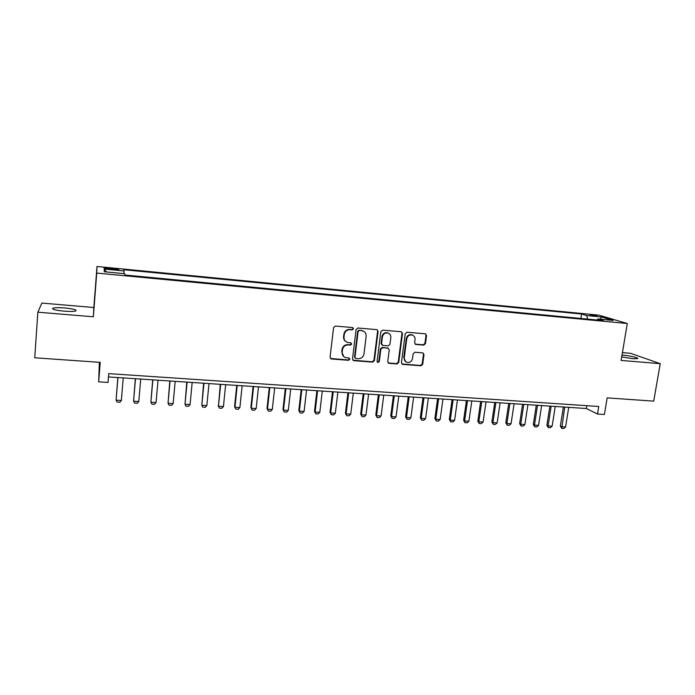 <?xml version="1.0" encoding="UTF-8"?>
<svg xmlns="http://www.w3.org/2000/svg" width="695" height="695" viewBox="0 0 695 695"><rect width="100%" height="100%" fill="white"/><g stroke="black" fill="none" stroke-linecap="round" stroke-linejoin="round"><path stroke-width="1.04" d="M353.546 328.796L352.739 327.571L335.398 326.068L333.574 327.588L330.073 357.23L331.498 358.994L348.586 360.288L349.846 359.237L349.09 358.047L345.632 357.647C343.174 356.726 342.018 354.919 342.157 352.217L342.453 349.759C343.148 346.605 345.067 344.998 348.23 344.929L350.436 345.111L351.696 344.051L350.906 342.852L347.596 342.479C345.059 341.575 343.86 339.742 343.99 336.962L344.286 334.495C344.981 331.324 346.909 329.717 350.072 329.665L352.287 329.847L353.546 328.796M345.858 341.601C344.173 340.437 343.408 338.795 343.582 336.675L343.877 334.217C344.572 331.055 346.501 329.447 349.655 329.395L351.861 329.578L353.13 328.527L352.825 327.597M330.446 358.464L348.178 359.967L349.437 358.915L349.211 358.09M343.834 356.665L341.749 351.905L342.044 349.455C342.739 346.31 344.659 344.703 347.813 344.633L350.019 344.816L351.279 343.764L351.01 342.887M621.712 356.9L632.85 358.707L637.463 358.655C639.565 358.021 629.705 355.658 622.833 355.128L622.016 355.067M64.8 307.972C59.162 307.538 55.235 307.59 53.046 308.128C51.378 309.206 55.018 310.213 63.975 311.152C69.639 311.577 73.54 311.525 75.659 310.986C77.267 309.909 73.644 308.901 64.8 307.972M589.986 314.635L597.074 316.095L589.986 314.635M423.715 345.111L425.462 343.634L426.556 335.529L425.436 333.826L406.983 332.227L405.22 333.704L401.441 362.686L402.492 364.354L420.944 365.779L422.69 364.31L423.993 354.589L422.925 352.912L414.915 352.243L413.16 353.729L412.517 358.568C411.753 361.504 409.937 362.781 407.079 362.399C405.063 361.669 404.116 360.175 404.255 357.925L406.749 338.865C407.47 335.989 409.242 334.695 412.039 334.99C414.168 335.685 415.167 337.205 415.037 339.56L414.611 342.731L415.714 344.433L423.715 345.111L423.185 344.816L424.932 343.347L426.018 335.259L425.479 333.835M37.851 312.194L93.338 316.79L93.834 307.511L41.874 303.081L37.851 312.194L34.75 357.786L100.219 362.373L98.681 381.833L108.02 382.441L108.724 373.632L598.751 406.479L597.509 414.029L604.407 414.472L607.169 397.879L653.708 401.137L660.25 363.676L630.504 353.303L622.425 352.608M93.338 316.79L96.727 273.074L627.307 323.514L621.113 360.436L660.25 363.676M378.08 331.393L376.925 329.656L357.899 328.005L356.101 329.508L352.504 358.941L353.903 360.688L372.616 362.112L374.397 360.618L378.08 331.393L377.09 329.708M382.632 330.134L401.363 331.758L402.492 333.478L398.721 362.477L396.967 363.963L388.8 363.311L387.74 361.635L389.252 349.872L387.888 348.126L382.632 347.7L380.851 349.194L379.296 361.478L377.837 362.486L377.09 361.313L380.843 331.628L382.632 330.134M109.454 269.182L118.628 269.712C119.305 269.382 117.525 268.974 113.294 268.505L104.111 267.975C103.407 268.305 105.188 268.713 109.454 269.182M96.727 273.074L97.005 266.489L598.803 315.13L627.307 323.514M580.89 318.466L581.602 314.027L123.832 269.738L123.962 273.639M581.602 314.027L586.641 315.547L601.505 316.981L613.103 320.421L597.952 318.97L603.338 320.604L125.022 275.029L124.726 273.708L104.293 271.762L104.215 269.043L124.11 270.963M99.342 362.312L98.681 381.833M93.834 307.511L97.005 266.489M108.463 376.933L586.354 408.521L597.509 414.029M586.823 405.68L586.354 408.521M597.952 318.97L597.144 320.013M587.649 319.109L586.641 315.547M106.57 271.98L104.215 269.043M601.505 316.981L600.324 319.196M352.904 360.21L372.173 361.791L373.945 360.297L377.62 331.115M359.385 330.455L358.116 331.506L354.963 357.326L355.718 358.507L358.246 358.724C361.365 358.646 363.277 357.048 363.971 353.92L366.152 336.319C366.291 333.504 365.066 331.654 362.469 330.785L358.95 330.186L357.69 331.237L358.116 331.506M355.188 358.16L354.537 357.013L357.69 331.237M363.633 331.237L361.695 330.655M358.95 330.186L361.261 330.386M388.158 362.929L396.48 363.641L398.235 362.156L401.997 333.2L401.458 331.784M388.305 348.221L382.163 347.404L380.391 348.899L378.836 361.165L379.296 361.478M377.324 362.147L378.836 361.165M390.816 337.605C390.946 335.251 389.93 333.722 387.784 333.009C384.926 332.697 383.136 333.991 382.406 336.901L381.546 343.686L382.919 345.432L388.175 345.858L389.956 344.373L390.816 337.605M388.575 333.287L387.306 332.731C384.457 332.418 382.667 333.722 381.946 336.623L382.406 336.901M382.024 345.041L381.086 343.391L381.946 336.623M415.115 344.121L423.185 344.816M412.708 335.216L411.527 334.712C408.73 334.425 406.966 335.711 406.245 338.578L406.749 338.865M405.802 361.774L403.752 357.612L406.245 338.578M401.866 363.989L420.423 365.457L422.169 363.989L423.472 354.285L422.994 352.93M117.846 377.55L116.091 400.164L121.356 400.476L123.232 377.906M121.356 400.476L119.835 402.257L117.212 402.101L116.091 400.164L117.95 377.559M135.343 378.706L133.579 401.206L138.791 401.51L140.729 379.062M138.791 401.51L137.254 403.282L134.656 403.135L133.579 401.206L135.499 378.714M152.657 379.852L150.893 402.24L156.054 402.544L158.043 380.208M156.054 402.544L154.507 404.308L151.927 404.151L150.893 402.24L152.865 379.87M169.806 380.982L168.034 403.256L173.142 403.56L175.192 381.338M173.142 403.56L171.587 405.315L169.033 405.168L168.034 403.256L170.066 380.999M186.79 382.111L185.009 404.273L190.074 404.577L192.176 382.467M190.074 404.577L188.501 406.314L185.973 406.167L185.009 404.273L187.103 382.128M203.6 383.223L201.828 405.272L206.841 405.576L208.995 383.579M206.841 405.576L205.251 407.305L202.749 407.157L201.828 405.272L203.965 383.24M220.263 384.318L218.473 406.271L223.442 406.566L225.649 384.674M223.442 406.566L221.844 408.286L219.368 408.139L218.134 405.576M220.671 384.344L218.473 406.271L219.368 408.139M236.752 385.412L234.58 406.558L234.971 407.253L239.888 407.548L242.147 385.768M239.888 407.548L238.272 409.259L235.822 409.112L234.58 406.558M237.212 385.438L234.971 407.253L235.822 409.112M253.093 386.49L250.869 407.531L251.303 408.226L256.168 408.521L258.479 386.846M256.168 408.521L254.552 410.224L252.12 410.076L250.869 407.531M253.597 386.524L251.303 408.226L252.12 410.076M269.269 387.558L267.002 408.504L267.479 409.19L272.301 409.485L274.664 387.914M272.301 409.485L270.668 411.179L268.261 411.032L267.002 408.504M269.825 387.593L267.479 409.19L268.261 411.032M285.298 388.618L282.987 409.459L283.508 410.154L288.286 410.432L290.692 388.974M288.286 410.432L286.644 412.118L284.255 411.979L282.987 409.459M285.897 388.661L283.508 410.154L284.255 411.979M301.178 389.669L298.815 410.406L299.38 411.101L304.115 411.379L306.565 390.025M304.115 411.379L302.455 413.056L300.092 412.917L298.815 410.406M301.821 389.713L299.38 411.101L300.092 412.917M316.903 390.712L314.496 411.344L315.104 412.039L319.796 412.317L322.298 391.068M319.796 412.317L318.128 413.985L315.791 413.846L314.496 411.344M317.589 390.755L315.104 412.039L315.791 413.846M332.488 391.737L330.038 412.274L330.69 412.969L335.329 413.247L337.874 392.093M335.329 413.247L333.652 414.898L331.333 414.767L330.038 412.274M333.218 391.789L330.69 412.969L331.333 414.767M347.926 392.762L345.432 413.195L346.119 413.89L350.723 414.159L353.312 393.118M350.723 414.159L349.038 415.81L346.736 415.671L345.432 413.195M348.699 392.814L346.119 413.89L346.736 415.671M363.216 393.77L360.679 414.107L361.409 414.802L365.97 415.071L368.602 394.126M365.97 415.071L364.276 416.713L361.999 416.574L360.679 414.107M364.032 393.822L361.409 414.802L361.999 416.574M378.367 394.769L375.795 415.011L376.56 415.706L381.086 415.975L383.753 395.125M381.086 415.975L379.374 417.608L377.116 417.469L375.795 415.011M379.227 394.83L376.56 415.706L377.116 417.469M393.387 395.768L390.764 415.914L391.572 416.6L396.054 416.87L398.765 396.124M396.054 416.87L394.334 418.494L392.102 418.355L390.764 415.914M394.274 395.82L391.572 416.6L392.102 418.355M408.26 396.749L405.602 416.8L406.453 417.487L410.884 417.756L413.638 397.106M410.884 417.756L409.164 419.363L406.949 419.233L405.602 416.8M409.19 396.81L406.453 417.487L406.949 419.233M423.003 397.722L420.31 417.678L421.196 418.364L425.592 418.633L428.381 398.079M425.592 418.633L423.854 420.232L421.657 420.11L420.31 417.678M423.976 397.783L421.196 418.364L421.657 420.11M437.615 398.687L434.879 418.555L435.8 419.241L440.152 419.502L442.984 399.043M440.152 419.502L438.415 421.101L436.234 420.97L434.879 418.555M438.623 398.756L435.8 419.241L436.234 420.97M452.089 399.642L449.318 419.415L450.273 420.101L454.591 420.362L457.458 399.999M454.591 420.362L452.836 421.952L450.681 421.822L449.318 419.415M453.131 399.712L450.273 420.101L450.681 421.822M466.441 400.589L463.634 420.275L464.625 420.962L468.899 421.213L471.809 400.945M468.899 421.213L467.136 422.795L464.998 422.673L463.634 420.275M467.518 400.668L464.625 420.962L464.998 422.673M480.653 401.536L477.821 421.118L478.838 421.804L483.077 422.056L486.022 401.884M483.077 422.056L481.314 423.637L479.194 423.507L477.821 421.118M481.774 401.606L478.838 421.804L479.194 423.507M494.753 402.466L491.878 421.961L492.929 422.647L497.134 422.899L500.113 402.822M497.134 422.899L495.361 424.463L493.259 424.341L491.878 421.961M495.9 402.544L492.929 422.647L493.259 424.341M508.714 403.387L505.812 422.795L506.898 423.481L511.068 423.733L514.083 403.743M511.068 423.733L509.279 425.288L507.202 425.166L505.812 422.795M509.904 403.465L506.898 423.481L507.202 425.166M522.562 404.299L519.625 423.629L520.746 424.306L524.873 424.558L527.922 404.655M524.873 424.558L523.083 426.105L521.015 425.983L519.625 423.629M523.778 404.386L520.746 424.306L521.015 425.983M536.288 405.211L533.317 424.445L534.472 425.123L538.564 425.375L541.64 405.567M538.564 425.375L536.766 426.912L534.716 426.791L533.317 424.445M537.539 405.289L534.472 425.123L534.716 426.791M549.893 406.106L546.887 425.253L548.068 425.939L552.134 426.183L555.244 406.462M552.134 426.183L550.327 427.72L548.294 427.599L546.887 425.253M551.178 406.193L548.068 425.939L548.294 427.599M563.376 407.001L560.344 426.061L561.56 426.747L565.582 426.982L568.727 407.357M565.582 426.982L563.767 428.511L561.76 428.389L560.344 426.061M564.696 407.088L561.76 428.389M109.28 269.165L109.367 268.122M113.207 269.547L113.294 268.505M373.945 360.297L374.397 360.618M372.173 361.791L372.616 362.112M401.997 333.2L402.492 333.478M398.235 362.156L398.721 362.477M396.48 363.641L396.967 363.963M388.627 363.042L389.096 363.363M387.419 347.83L387.888 348.126M382.163 347.404L382.632 347.7M380.391 348.899L380.851 349.194M381.086 343.391L381.546 343.686M415.428 344.181L415.949 344.468M403.752 357.612L404.255 357.925M423.472 354.285L423.993 354.589M422.169 363.989L422.69 364.31M420.423 365.457L420.944 365.779M402.283 364.084L402.779 364.406M426.018 335.259L426.556 335.529M424.932 343.347L425.462 343.634M52.968 309.162L53.046 308.128M362.034 330.507L362.469 330.785M388.323 362.99L388.8 363.311M387.68 347.874L388.149 348.169M377.385 362.165L377.837 362.486M387.306 332.731L387.784 333.009M415.193 344.138L415.714 344.433M411.527 334.712L412.039 334.99M401.997 364.032L402.492 364.354"/></g></svg>
